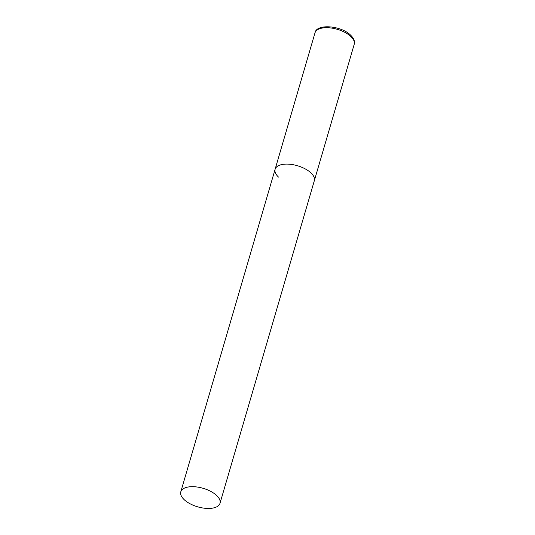 <?xml version="1.0" encoding="UTF-8"?>
<svg xmlns="http://www.w3.org/2000/svg" width="535" height="535" viewBox="0 0 535 535"><rect width="100%" height="100%" fill="white"/><g stroke="black" fill="none" stroke-linecap="round" stroke-linejoin="round"><path stroke-width="0.8" d="M278.521 177.098A20.424 9.65 16.3 0 1 275.117 169.254A20.424 9.65 16.3 0 1 290.064 164.272A20.424 9.65 16.3 0 1 310.915 172.879A20.424 9.65 16.3 0 1 314.326 180.723A20.424 9.65 -163.7 0 0 305.03 168.786A20.424 9.65 -163.7 0 0 283.349 164.305A20.424 9.65 -163.7 0 0 275.117 169.254L315.001 32.849A20.424 9.65 16.3 0 1 329.955 27.867A20.424 9.65 16.3 0 1 350.806 36.474A20.424 9.65 16.3 0 1 354.21 44.318C355.039 41.342 353.829 38.273 350.572 35.109C340.962 25.439 316.325 23.58 315.001 32.849M211.766 508.25A20.424 9.65 -163.7 0 0 219.999 503.301A20.424 9.65 -163.7 0 0 210.703 491.364A20.424 9.65 -163.7 0 0 189.022 486.883A20.424 9.65 -163.7 0 0 180.79 491.832A20.424 9.65 -163.7 0 0 190.079 503.769A20.424 9.65 -163.7 0 0 211.766 508.25M219.999 503.301L354.21 44.318M275.117 169.254L180.79 491.832"/></g></svg>
